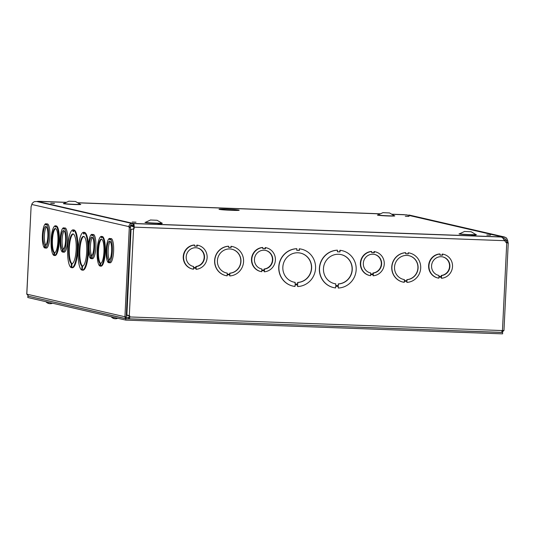 <?xml version="1.0" encoding="UTF-8"?>
<svg xmlns="http://www.w3.org/2000/svg" width="535" height="535" viewBox="0 0 535 535"><rect width="100%" height="100%" fill="white"/><g stroke="black" fill="none" stroke-linecap="round" stroke-linejoin="round"><path stroke-width="0.8" d="M219.35 209.392A10.098 0.475 -177.2 0 1 219.056 209.292A10.098 0.475 -177.2 0 1 229.127 209.272A10.098 0.475 -177.2 0 1 239.158 210.275A10.098 0.475 -177.2 0 1 229.963 210.262A10.098 0.475 -177.2 0 1 219.35 209.392M391.834 214.308L406.473 214.843L502.372 236.945L133.362 223.463L133.402 224.82M133.362 223.463L37.457 201.361L66.24 202.411M77.782 202.832L380.291 213.886M464.741 231.481L471.128 231.749L464.741 231.481M150.689 220.005L157.076 220.28L150.689 220.005M383.127 212.669L389.507 212.937L383.127 212.669M69.075 201.193L75.455 201.468L69.075 201.193M37.443 201.695L37.457 201.361M502.345 237.48L502.372 236.945M37.931 201.381L39.175 201.421M404.032 214.749L404.487 214.769M129.296 227.515A1.792 0.455 92.1 0 1 129.269 227.515A1.792 0.455 92.1 0 1 128.942 226.873L129.015 225.63L130.266 223.804L132.005 223.49L36.621 201.501L34.213 201.662L32.214 203.32L31.418 205.801A2.381 0.602 92.1 0 1 31.104 206.49L26.75 294.13L124.929 316.773L126.227 316.82L130.594 227.562L129.296 227.515L124.929 316.773M133.516 225.001L132.499 225.63L131.804 224.827L130.801 225.021L130.246 226.927A1.792 0.455 -87.9 0 0 130.54 227.556M110.177 238.597L111.474 238.643A12.185 3.09 92.1 0 1 113.601 251.35A12.185 3.09 92.1 0 1 110.29 262.799L108.993 262.752L109.046 261.675L108.364 261.515L108.311 262.598A12.185 3.09 92.1 0 1 106.184 249.892A12.185 3.09 92.1 0 1 109.494 238.436L109.441 239.519L110.123 239.673L110.177 238.597A12.185 3.09 92.1 0 1 112.303 251.296A12.185 3.09 92.1 0 1 108.993 262.752M109.494 238.436L110.785 238.617M91.752 234.35L91.699 235.427L92.381 235.587L92.435 234.504A12.185 3.09 92.1 0 1 94.568 247.21A12.185 3.09 92.1 0 1 91.258 258.666L91.304 257.582L90.629 257.429L90.575 258.505A12.185 3.09 92.1 0 1 88.442 245.799A12.185 3.09 92.1 0 1 91.752 234.35L93.05 234.531M92.435 234.504L93.732 234.551A12.185 3.09 92.1 0 1 95.865 247.257A12.185 3.09 92.1 0 1 92.555 258.713L91.258 258.666M45.722 223.737L45.669 224.82L46.351 224.974L46.405 223.897A12.185 3.09 92.1 0 1 48.531 236.604A12.185 3.09 92.1 0 1 45.221 248.053L45.274 246.976L44.592 246.816L44.539 247.899A12.185 3.09 92.1 0 1 42.412 235.193A12.185 3.09 92.1 0 1 45.722 223.737L47.013 223.918M46.405 223.897L47.702 223.944A12.185 3.09 92.1 0 1 49.829 236.651A12.185 3.09 92.1 0 1 46.518 248.1L45.221 248.053M55.921 225.951L56.57 225.977A14.893 3.772 92.1 0 1 59.251 241.552A14.893 3.772 92.1 0 1 55.125 255.563L54.476 255.536L54.53 254.459L53.848 254.299L53.794 255.382A14.893 3.772 92.1 0 1 51.119 239.807A14.893 3.772 92.1 0 1 55.239 225.797L55.192 226.873L55.867 227.034L55.921 225.951A14.893 3.772 92.1 0 1 58.603 241.526A14.893 3.772 92.1 0 1 54.476 255.536M54.49 254.453L54.443 255.409L53.794 255.382M55.239 225.797L55.894 225.817L55.874 226.907M73.663 230.023L74.311 230.05A18.952 4.802 92.1 0 1 77.809 249.925A18.952 4.802 92.1 0 1 72.466 267.767L71.817 267.741L71.897 266.142L71.215 265.989L71.135 267.587A18.952 4.802 92.1 0 1 67.637 247.712A18.952 4.802 92.1 0 1 72.981 229.869L72.9 231.468L73.583 231.622L73.663 230.023A18.952 4.802 92.1 0 1 77.16 249.905A18.952 4.802 92.1 0 1 71.817 267.741M71.857 266.136L71.784 267.614L71.135 267.587M72.981 229.869L73.629 229.889L73.589 231.501M84.216 232.458A18.952 4.802 92.1 0 1 87.713 252.333A18.952 4.802 92.1 0 1 82.37 270.175L82.45 268.577L81.768 268.423L81.694 270.021A18.952 4.802 92.1 0 1 78.19 250.146A18.952 4.802 92.1 0 1 83.534 232.304L83.46 233.902L84.135 234.056L84.216 232.458L84.864 232.484A18.952 4.802 92.1 0 1 88.415 246.448M88.436 250.266A18.952 4.802 92.1 0 1 83.019 270.202L82.37 270.175M82.41 268.57L82.343 270.041L81.694 270.021M83.534 232.304L84.182 232.324L84.142 233.935M99.824 265.995A14.893 3.772 92.1 0 1 97.149 250.413A14.893 3.772 92.1 0 1 101.275 236.403L101.222 237.486L101.904 237.64L101.951 236.564L102.606 236.584A14.893 3.772 92.1 0 1 105.281 252.159A14.893 3.772 92.1 0 1 101.155 266.169L100.506 266.149L100.56 265.066L99.878 264.912L99.824 265.995L100.473 266.015L100.52 265.059M101.275 236.403L101.924 236.43L101.904 237.513M63.464 227.83L63.411 228.906L64.086 229.067L64.14 227.984A12.185 3.09 92.1 0 1 66.273 240.69A12.185 3.09 92.1 0 1 62.963 252.145L63.016 251.062L62.334 250.908L62.281 251.985A12.185 3.09 92.1 0 1 60.147 239.279A12.185 3.09 92.1 0 1 63.464 227.83L64.755 228.01M64.14 227.984L65.437 228.03A12.185 3.09 92.1 0 1 67.57 240.737A12.185 3.09 92.1 0 1 64.26 252.192L62.963 252.145M101.222 237.486L101.871 237.507M101.951 236.564A14.893 3.772 92.1 0 1 104.633 252.139A14.893 3.772 92.1 0 1 100.506 266.149M99.958 263.28A12.185 3.09 92.1 0 1 97.851 250.193A12.185 3.09 92.1 0 1 101.336 239.105A12.185 3.09 92.1 0 1 103.991 251.009A12.185 3.09 92.1 0 1 100.64 263.434L100.587 264.517L99.905 264.357L99.958 263.28L100.607 263.3L100.593 264.39M100.553 264.384L99.905 264.357M101.657 239.178A12.185 3.09 -87.9 0 0 98.467 250.855A12.185 3.09 -87.9 0 0 100.607 263.3M83.46 233.902L84.109 233.922M81.888 265.955A14.893 3.772 92.1 0 1 79.227 250.066A14.893 3.772 92.1 0 1 83.5 236.356A14.893 3.772 92.1 0 1 86.737 251.062A14.893 3.772 92.1 0 1 82.571 266.109L82.49 267.714L81.815 267.553L81.888 265.955L82.537 265.982L82.497 267.587M82.464 267.58L81.815 267.553M83.821 236.423A14.893 3.772 -87.9 0 0 79.849 250.728A14.893 3.772 -87.9 0 0 82.537 265.982M506.892 242.803A2.381 0.602 92.1 0 1 506.652 241.987L506.431 240.529L507.728 240.576L507.949 242.034A2.381 0.602 -87.9 0 0 508.19 242.85L506.886 242.923M409.402 215.09L408.018 215.197M502.365 237.119L505.575 237.4L506.658 238.215L507.728 240.576M504.371 240.054L506.431 240.529L505.649 239.078L503.208 238.282M506.772 242.943L508.25 242.943L503.963 330.543L502.459 330.563L501.616 332.449L129.202 318.847M126.367 313.938L126.875 314.934L129.804 315.944L129.758 316.947L502.459 330.563L506.745 242.897A2.381 2.3 -77 0 1 505.715 242.108L502.372 237.493L501.014 237.005L133.462 223.576L133.396 224.921A2.033 0.515 92.1 0 1 133.402 224.921A2.033 0.515 92.1 0 1 133.81 227.061L133.73 228.739L133.208 228.933L133.549 229.007L131.055 229.415L130.466 230.157M129.758 316.947A2.02 0.515 -87.9 0 1 129.176 318.853A2.02 0.515 -87.9 0 1 129.149 318.847L128.467 318.686L128.527 317.349L129.223 317.509L129.416 316.874L129.47 315.871L128.968 315.643L129.303 315.717L133.549 229.007L134.064 228.82L133.73 228.739M439.964 255.034L442.244 255.121L442.291 254.038A12.185 11.77 -77 0 1 443.134 254.199L443.468 254.279A12.185 11.77 -77 0 1 452.483 267.018A12.185 11.77 -77 0 1 441.455 278.274L441.509 277.197L438.887 277.103L438.834 278.18A12.185 11.77 -77 0 1 437.998 278.019A12.185 11.77 -77 0 1 428.983 265.28A12.185 11.77 -77 0 1 440.017 254.025L439.964 255.101L442.579 255.195L442.632 254.118A12.185 11.77 -77 0 1 443.468 254.279M437.998 278.019L437.657 277.946A12.185 11.77 -77 0 1 428.649 265.2A12.185 11.77 -77 0 1 439.676 253.944L440.017 254.025M441.455 278.274L441.168 277.183M369.745 275.525L369.404 275.451A12.185 11.77 -77 0 1 360.396 262.712A12.185 11.77 -77 0 1 371.424 251.45L371.705 252.607L374.326 252.707L374.38 251.624A12.185 11.77 -77 0 1 375.216 251.784A12.185 11.77 -77 0 1 384.23 264.524A12.185 11.77 -77 0 1 373.203 275.786L373.249 274.702L370.628 274.609L370.581 275.685A12.185 11.77 -77 0 1 369.745 275.525A12.185 11.77 -77 0 1 360.73 262.785A12.185 11.77 -77 0 1 371.758 251.53M371.711 252.547L373.985 252.627L374.039 251.55A12.185 11.77 -77 0 1 374.881 251.704L375.216 251.784M373.203 275.786L372.915 274.689M192.62 269.058L192.279 268.978A12.185 11.77 -77 0 1 183.271 256.238A12.185 11.77 -77 0 1 194.299 244.983L194.579 246.14L197.201 246.234L197.254 245.157A12.185 11.77 -77 0 1 198.09 245.318A12.185 11.77 -77 0 1 207.099 258.057A12.185 11.77 -77 0 1 196.077 269.312L196.124 268.236L193.503 268.135L193.456 269.219A12.185 11.77 -77 0 1 192.62 269.058A12.185 11.77 -77 0 1 183.605 256.318A12.185 11.77 -77 0 1 194.633 245.057M194.586 246.073L196.86 246.16L196.913 245.077A12.185 11.77 -77 0 1 197.749 245.237L198.09 245.318M196.077 269.312L195.79 268.222M228.545 247.304L230.993 247.391L231.04 246.307A14.893 14.385 -77 0 1 232.357 246.548A14.893 14.385 -77 0 1 232.437 246.568M229.762 275.94L229.816 274.856L227.201 274.763L227.148 275.839A14.893 14.385 -77 0 1 225.837 275.605A14.893 14.385 -77 0 1 214.836 259.883A14.893 14.385 -77 0 1 228.592 246.254L228.539 247.33L231.16 247.431L231.214 246.347A14.893 14.385 -77 0 1 232.524 246.588A14.893 14.385 -77 0 1 243.525 262.31A14.893 14.385 -77 0 1 229.762 275.94L229.649 274.85M225.75 275.585A14.893 14.385 -77 0 1 225.67 275.565A14.893 14.385 -77 0 1 214.669 259.843A14.893 14.385 -77 0 1 228.425 246.214L228.592 246.254M296.771 250.3L299.219 250.387L299.299 248.788A18.952 18.31 -77 0 1 301.325 249.136A18.952 18.31 -77 0 1 301.406 249.156M297.62 286.546L297.701 284.948L295.086 284.854L295.006 286.452A18.952 18.31 -77 0 1 292.979 286.105A18.952 18.31 -77 0 1 278.996 265.908A18.952 18.31 -77 0 1 296.851 248.735L296.771 250.333L299.386 250.427L299.466 248.828A18.952 18.31 -77 0 1 301.493 249.176A18.952 18.31 -77 0 1 315.476 269.366A18.952 18.31 -77 0 1 297.62 286.546L297.534 284.941M292.892 286.085A18.952 18.31 -77 0 1 292.812 286.064A18.952 18.31 -77 0 1 278.829 265.875A18.952 18.31 -77 0 1 296.678 248.695L296.851 248.735M504.686 240.676L134.151 227.141L134.064 228.82M337.391 251.784L339.839 251.871L339.912 250.273A18.952 18.31 -77 0 1 341.939 250.621A18.952 18.31 -77 0 1 342.025 250.641M338.24 288.031L338.321 286.432L335.699 286.339L335.626 287.937A18.952 18.31 -77 0 1 333.599 287.589A18.952 18.31 -77 0 1 319.616 267.393A18.952 18.31 -77 0 1 337.465 250.22L337.391 251.818L340.006 251.911L340.086 250.313A18.952 18.31 -77 0 1 342.112 250.654A18.952 18.31 -77 0 1 356.089 270.85A18.952 18.31 -77 0 1 338.24 288.031L338.147 286.426M333.512 287.569A18.952 18.31 -77 0 1 333.425 287.549A18.952 18.31 -77 0 1 319.448 267.36A18.952 18.31 -77 0 1 337.297 250.179L337.465 250.22M405.67 253.771L408.118 253.857L408.165 252.781A14.893 14.385 -77 0 1 409.482 253.015A14.893 14.385 -77 0 1 409.563 253.035M406.894 282.406L406.941 281.33L404.326 281.229L404.273 282.313A14.893 14.385 -77 0 1 402.962 282.072A14.893 14.385 -77 0 1 391.961 266.35A14.893 14.385 -77 0 1 405.717 252.721L405.664 253.804L408.285 253.898L408.339 252.821A14.893 14.385 -77 0 1 409.649 253.055A14.893 14.385 -77 0 1 420.65 268.777A14.893 14.385 -77 0 1 406.894 282.406L406.774 281.323M402.875 282.052A14.893 14.385 -77 0 1 402.795 282.039A14.893 14.385 -77 0 1 391.794 266.316A14.893 14.385 -77 0 1 405.55 252.687L405.717 252.721M260.873 271.553L260.532 271.472A12.185 11.77 -77 0 1 251.524 258.733A12.185 11.77 -77 0 1 262.551 247.478L262.839 248.635L265.454 248.728L265.507 247.645A12.185 11.77 -77 0 1 266.343 247.805A12.185 11.77 -77 0 1 275.358 260.545A12.185 11.77 -77 0 1 264.33 271.807L264.384 270.723L261.762 270.63L261.709 271.713A12.185 11.77 -77 0 1 260.873 271.553A12.185 11.77 -77 0 1 251.858 258.813A12.185 11.77 -77 0 1 262.892 247.551M262.839 248.568L265.119 248.648L265.166 247.571A12.185 11.77 -77 0 1 266.009 247.732L266.343 247.805M264.33 271.807L264.043 270.717M404.406 279.598A12.185 11.77 -77 0 1 403.571 279.437A12.185 11.77 -77 0 1 394.837 264.919A12.185 11.77 -77 0 1 409.041 255.697A12.185 11.77 -77 0 1 418.056 268.436A12.185 11.77 -77 0 1 407.021 279.691L406.968 280.775L404.353 280.674L404.239 279.558A12.185 11.77 103 0 1 403.484 279.417M406.968 280.775L406.854 279.651A12.185 11.77 103 0 0 417.882 268.443A12.185 11.77 103 0 0 408.954 255.676M404.353 280.648L406.801 280.735M335.82 283.871A14.893 14.385 -77 0 1 334.509 283.63A14.893 14.385 -77 0 1 323.835 265.895A14.893 14.385 -77 0 1 341.196 254.613A14.893 14.385 -77 0 1 352.197 270.335A14.893 14.385 -77 0 1 338.441 283.965L338.361 285.563L335.746 285.469L335.652 283.831A14.893 14.385 103 0 1 334.422 283.61M338.361 285.563L338.267 283.924A14.893 14.385 103 0 0 352.023 270.342A14.893 14.385 103 0 0 341.116 254.593M335.746 285.436L338.194 285.523M130.246 226.927L31.772 204.477M132.005 223.49L133.315 224.372M133.824 226.733L132.499 225.63L130.62 225.195M134.452 223.61L134.044 223.59M134.151 227.141A3.37 0.856 -87.9 0 0 133.469 223.576A3.37 0.856 -87.9 0 0 133.462 223.576M501.79 332.416L503.903 330.516M502.606 330.469L501.857 331.105M124.528 316.68L126.213 318.726L128.467 318.659M28.368 296.209L125.892 318.686L126.28 317.389L125.825 316.807M28.729 296.256L26.817 294.156L31.104 206.49M129.363 317.288L126.106 317.349M129.463 315.964L126.307 315.235M128.527 317.349L129.35 317.322M129.176 318.853L501.616 332.449M129.804 315.944L129.47 315.871M132.519 229.154L133.208 228.933M71.336 263.521A14.893 3.772 92.1 0 1 68.674 247.631A14.893 3.772 92.1 0 1 72.941 233.929A14.893 3.772 92.1 0 1 76.184 248.628A14.893 3.772 92.1 0 1 72.018 263.681L71.937 265.28L71.255 265.119L71.336 263.521L71.984 263.548L71.904 265.146L71.255 265.119M73.262 233.996A14.893 3.772 -87.9 0 0 69.289 248.293A14.893 3.772 -87.9 0 0 71.984 263.548M72.9 231.468L73.549 231.494M53.928 252.667A12.185 3.09 92.1 0 1 51.815 239.58A12.185 3.09 92.1 0 1 55.306 228.492A12.185 3.09 92.1 0 1 57.954 240.396A12.185 3.09 92.1 0 1 54.61 252.821L54.557 253.904L53.874 253.75L53.928 252.667L54.577 252.694L54.523 253.771L53.874 253.75M55.627 228.572A12.185 3.09 -87.9 0 0 52.437 240.242A12.185 3.09 -87.9 0 0 54.577 252.694M55.192 226.873L55.841 226.9M295.206 282.386A14.893 14.385 -77 0 1 293.889 282.152A14.893 14.385 -77 0 1 283.216 264.41A14.893 14.385 -77 0 1 300.583 253.129A14.893 14.385 -77 0 1 311.584 268.851A14.893 14.385 -77 0 1 297.821 282.48L297.741 284.078L295.126 283.985L295.032 282.346A14.893 14.385 103 0 1 293.809 282.132M295.126 283.951L297.574 284.045L297.654 282.44A14.893 14.385 103 0 0 311.41 268.858A14.893 14.385 103 0 0 300.496 253.108M227.281 273.124A12.185 11.77 -77 0 1 226.445 272.964A12.185 11.77 -77 0 1 217.712 258.452A12.185 11.77 -77 0 1 231.916 249.223A12.185 11.77 -77 0 1 240.931 261.963A12.185 11.77 -77 0 1 229.896 273.224L229.843 274.301L227.228 274.208L227.114 273.091A12.185 11.77 103 0 1 226.358 272.944M227.228 274.174L229.675 274.261L229.729 273.184A12.185 11.77 103 0 0 240.757 261.969A12.185 11.77 103 0 0 231.829 249.203M438.914 276.475L441.194 276.555L441.248 275.478A9.476 9.155 103 0 0 442.692 256.88M438.439 275.344A9.476 9.155 103 0 0 438.626 275.378L438.967 275.458A9.476 9.155 -77 0 1 431.812 264.096A9.476 9.155 -77 0 1 449.881 266.671A9.476 9.155 -77 0 1 441.589 275.552L441.535 276.635L438.914 276.541L438.967 275.458M441.248 275.478L441.589 275.552M441.194 276.555L441.535 276.635M442.244 255.121L442.579 255.195M442.291 254.038L442.632 254.118M370.661 273.98L372.942 274.06L372.995 272.984A9.476 9.155 103 0 0 374.44 254.386M370.18 272.85A9.476 9.155 103 0 0 370.374 272.89L370.708 272.964A9.476 9.155 -77 0 1 363.559 261.602A9.476 9.155 -77 0 1 381.629 264.183A9.476 9.155 -77 0 1 373.336 273.057L373.283 274.141L370.661 274.047L370.708 272.964M372.995 272.984L373.336 273.057M372.942 274.06L373.283 274.141M373.985 252.627L374.326 252.707M374.039 251.55L374.38 251.624M261.789 270.001L264.069 270.088L264.123 269.005A9.476 9.155 103 0 0 265.567 250.407M261.314 268.871A9.476 9.155 103 0 0 261.501 268.911L261.842 268.991A9.476 9.155 -77 0 1 254.687 257.623A9.476 9.155 -77 0 1 272.756 260.204A9.476 9.155 -77 0 1 264.464 269.085L264.41 270.162L261.789 270.068L261.842 268.991M264.123 269.005L264.464 269.085M264.069 270.088L264.41 270.162M265.119 248.648L265.454 248.728M265.166 247.571L265.507 247.645M193.536 267.513L195.817 267.594L195.87 266.51A9.476 9.155 103 0 0 197.315 247.919M193.055 266.376A9.476 9.155 103 0 0 193.249 266.417L193.583 266.497A9.476 9.155 -77 0 1 186.434 255.128A9.476 9.155 -77 0 1 204.504 257.709A9.476 9.155 -77 0 1 196.205 266.59L196.158 267.674L193.536 267.574L193.583 266.497M195.87 266.51L196.205 266.59M195.817 267.594L196.158 267.674M196.86 246.16L197.201 246.234M196.913 245.077L197.254 245.157M110.223 241.506A9.476 2.401 -87.9 0 0 108.144 250.554A9.476 2.401 -87.9 0 0 109.561 259.736M108.391 260.953L108.444 259.876A9.476 2.401 92.1 0 1 106.886 249.598A9.476 2.401 92.1 0 1 109.588 241.124A9.476 2.401 92.1 0 1 111.654 250.233A9.476 2.401 92.1 0 1 109.127 260.03L109.073 261.113L108.391 260.953L109.08 260.98M109.361 259.91L108.444 259.876M109 262.625L108.311 262.598M110.13 239.546L109.441 239.519M92.488 237.413A9.476 2.401 -87.9 0 0 90.402 246.468A9.476 2.401 -87.9 0 0 91.819 255.65M90.656 256.867L90.709 255.784A9.476 2.401 92.1 0 1 89.151 245.511A9.476 2.401 92.1 0 1 91.853 237.038A9.476 2.401 92.1 0 1 93.919 246.147A9.476 2.401 92.1 0 1 91.385 255.944L91.338 257.021L90.656 256.867L91.345 256.894M91.625 255.817L90.709 255.784M91.264 258.532L90.575 258.505M92.388 235.453L91.699 235.427M64.193 230.893A9.476 2.401 -87.9 0 0 62.107 239.947A9.476 2.401 -87.9 0 0 63.525 249.123M62.361 250.347L62.414 249.263A9.476 2.401 92.1 0 1 60.856 238.991A9.476 2.401 92.1 0 1 63.558 230.518A9.476 2.401 92.1 0 1 65.624 239.626A9.476 2.401 92.1 0 1 63.097 249.424L63.043 250.5L62.361 250.347L63.05 250.367M63.331 249.297L62.414 249.263M62.969 252.012L62.281 251.985M64.093 228.933L63.411 228.906M46.451 226.807A9.476 2.401 -87.9 0 0 44.372 235.855A9.476 2.401 -87.9 0 0 45.789 245.037M44.619 246.254L44.672 245.177A9.476 2.401 92.1 0 1 43.114 234.898A9.476 2.401 92.1 0 1 45.816 226.425A9.476 2.401 92.1 0 1 47.889 235.534A9.476 2.401 92.1 0 1 45.355 245.331L45.301 246.414L44.619 246.254L45.308 246.281M45.589 245.211L44.672 245.177M45.228 247.926L44.539 247.899M46.358 224.847L45.669 224.82M28.328 296.203L125.799 318.76L502.204 332.416M502.659 332.523L502.592 333.86L125.732 320.097L27.793 297.52L27.86 296.183M125.799 318.76L125.732 320.097M50.678 303.679L50.644 303.693A5.497 3.638 -96.3 0 0 51.641 303.385L51.48 303.285M48.177 303.111L47.989 303.191A5.497 4.247 104 0 0 48.986 303.586A5.497 4.247 104 0 0 49.12 303.612L49.126 303.539M51.641 303.385L51.026 303.378A5.497 3.451 97 0 1 50.043 303.693L49.628 303.666A5.497 4.093 -91.7 0 1 48.504 303.245L47.989 303.191M115.975 318.726L115.941 318.746A5.497 3.638 -96.3 0 0 116.931 318.432L116.777 318.332M113.474 318.158L113.28 318.238A5.497 4.247 104 0 0 114.276 318.639A5.497 4.247 104 0 0 114.41 318.666L114.423 318.586M116.931 318.432L116.322 318.425A5.497 3.451 97 0 1 115.333 318.74L114.925 318.72A5.497 4.093 -91.7 0 1 113.801 318.298L113.28 318.238M132.252 222.032L136.017 222.165L132.252 222.032M157.972 223.998L161.737 224.138L157.972 223.998M486.817 234.985L490.582 235.119L486.817 234.985M145.647 222.286L145.674 222.239A8.072 0.381 2.8 0 0 145.901 222.379A8.072 0.381 2.8 0 0 155.076 223.108A8.072 0.381 2.8 0 0 161.737 223.021L161.764 223.075A8.707 0.408 -177.2 0 1 156.414 223.342A8.707 0.408 -177.2 0 1 145.279 222.513A8.707 0.408 -177.2 0 1 145.64 222.272M80.15 204.25A8.707 0.408 -177.2 0 1 74.8 204.53A8.707 0.408 -177.2 0 1 63.665 203.701A8.707 0.408 -177.2 0 1 64.026 203.46L64.06 203.427A8.072 0.381 2.8 0 0 64.28 203.567A8.072 0.381 2.8 0 0 73.456 204.296A8.072 0.381 2.8 0 0 80.123 204.209L80.143 204.263M377.717 215.177A8.707 0.408 -177.2 0 1 378.078 214.936L378.111 214.896A8.072 0.381 2.8 0 0 378.339 215.043A8.072 0.381 2.8 0 0 387.507 215.765A8.072 0.381 2.8 0 0 394.175 215.685L394.201 215.732A8.707 0.408 -177.2 0 1 388.851 216.006A8.707 0.408 -177.2 0 1 377.717 215.177M459.331 233.989A8.707 0.408 -177.2 0 1 459.692 233.748L459.726 233.708A8.072 0.381 2.8 0 0 459.953 233.855A8.072 0.381 2.8 0 0 469.128 234.577A8.072 0.381 2.8 0 0 475.789 234.497L475.816 234.544A8.707 0.408 -177.2 0 1 470.466 234.818A8.707 0.408 -177.2 0 1 459.331 233.989M50.718 203.24L54.483 203.374L50.718 203.24M405.283 216.187L409.048 216.327L405.283 216.187M471.709 235.46L475.475 235.594L471.709 235.46M507.949 242.034L506.652 241.987M126.875 314.934L131.055 229.415M117.76 318.258A5.504 5.504 0 0 1 115.928 318.746L115.934 318.599M132.586 222.078L135.676 222.232M472.044 235.507L475.133 235.661M405.617 216.24L408.707 216.387M51.052 203.287L54.135 203.44M464.654 231.421L459.726 233.708M471.114 231.735L475.789 234.497M150.596 219.952L145.674 222.239M157.063 220.266L161.737 223.021M383.033 212.609L378.111 214.896M389.5 212.923L394.175 215.685M68.982 201.14L64.06 203.427M75.448 201.454L80.123 204.209M487.151 235.032L490.241 235.179M158.306 224.051L161.389 224.198M38.553 201.307L66.427 202.324M77.615 202.732L380.479 213.799M391.667 214.207L404.266 214.669M409.402 215.083L504.572 237.018M130.252 225.917L133.77 226.726M50.992 303.392L51.601 303.392M48.03 303.205L48.551 303.258M45.903 301.7A5.504 5.504 0 0 0 48.986 303.586M50.638 303.693A5.504 5.504 0 0 0 52.47 303.211M116.282 318.439L116.891 318.445M113.326 318.258L113.841 318.312M111.2 316.747A5.504 5.504 0 0 0 114.276 318.639"/></g></svg>

